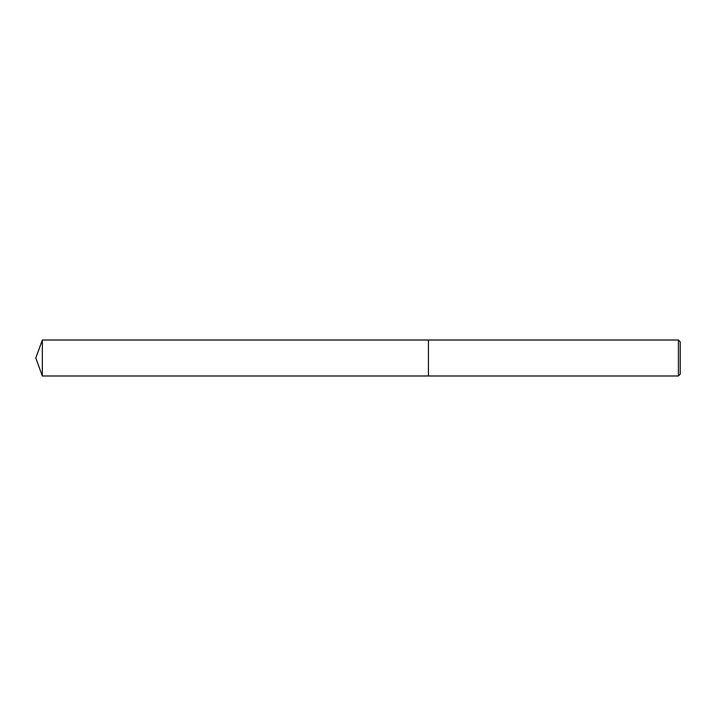 <?xml version="1.0" encoding="UTF-8"?>
<svg xmlns="http://www.w3.org/2000/svg" width="716" height="716" viewBox="0 0 716 716"><rect width="100%" height="100%" fill="white"/><g stroke="black" fill="none" stroke-linecap="round" stroke-linejoin="round"><path stroke-width="1.07" d="M428.437 375.981L428.437 340.019L678.401 340.019L680.2 341.818L680.2 374.182L678.401 375.981L428.437 375.981L428.437 340.019L428.437 375.99L42.342 375.981L42.342 340.019L428.437 340.01M678.401 375.981L678.401 340.019M42.342 340.019L35.8 358L42.342 375.981"/></g></svg>
